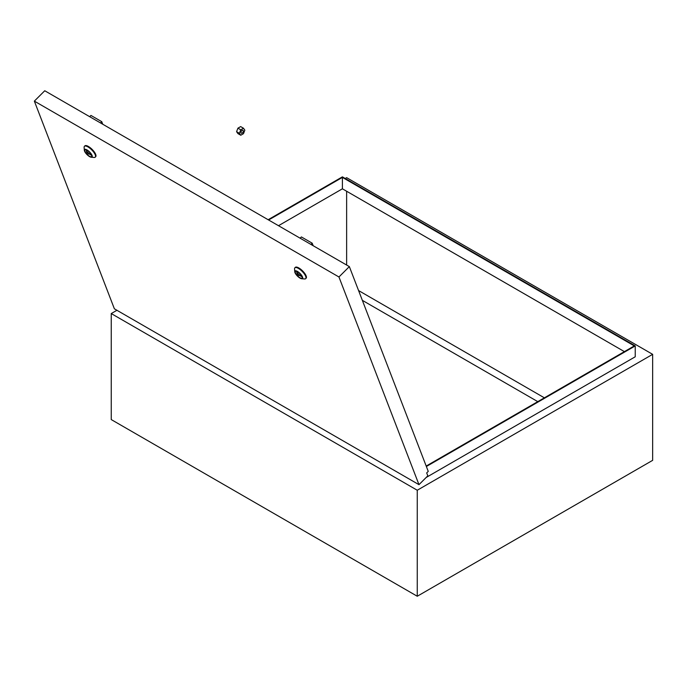 <?xml version="1.0" encoding="UTF-8"?>
<svg xmlns="http://www.w3.org/2000/svg" width="687" height="687" viewBox="0 0 687 687"><rect width="100%" height="100%" fill="white"/><g stroke="black" fill="none" stroke-linecap="round" stroke-linejoin="round"><path stroke-width="1.03" d="M544.37 397.825L358.571 290.558M268.136 219.728L342.401 176.851L635.235 345.913L635.235 356.785L426.172 477.482M426.369 466.499L635.235 345.913M426.198 466.052L634.29 345.913L342.401 177.392L268.608 219.995M652.65 354.337L417.258 490.243L417.258 596.247L652.65 460.342L652.65 354.337L346.634 177.667L345.226 178.483M116.936 310.284L111.242 313.564L111.242 419.577L417.258 596.247M417.258 490.243L111.242 313.564M624.406 351.624L342.401 188.805L342.401 177.392M278.493 225.705L342.401 188.805M346.634 265.045L346.634 191.252M537.775 401.637L362.35 300.348M87.163 150.35A4.663 1.606 -134.9 0 0 84.999 149.972A4.663 1.606 -134.9 0 0 85.823 152.849A4.663 1.606 -134.9 0 0 89.422 156.198A4.663 1.606 -134.9 0 0 91.586 156.576A4.663 1.606 -134.9 0 0 90.761 153.699A4.663 1.606 -134.9 0 0 87.163 150.35M86.279 149.929A4.663 1.606 -134.9 0 0 86.622 150.676M89.602 154.086A4.663 1.606 -134.9 0 0 90.744 154.876A4.663 1.606 -134.9 0 0 91.629 155.296M297.608 271.846A4.663 1.606 -134.9 0 0 295.444 271.468A4.663 1.606 -134.9 0 0 296.269 274.345A4.663 1.606 -134.9 0 0 299.867 277.694A4.663 1.606 -134.9 0 0 302.031 278.072A4.663 1.606 -134.9 0 0 301.207 275.195A4.663 1.606 -134.9 0 0 297.608 271.846M296.724 271.425A4.663 1.606 -134.9 0 0 297.059 272.172M300.047 275.581A4.663 1.606 -134.9 0 0 301.189 276.372A4.663 1.606 -134.9 0 0 302.074 276.792M300.021 278.115A5.324 1.838 -134.9 0 0 301.756 278.75A5.324 1.838 -134.9 0 0 302.031 275.994A5.324 1.838 -134.9 0 0 297.445 271.425A5.324 1.838 -134.9 0 0 294.757 271.743A5.324 1.838 -134.9 0 0 300.021 278.115M294.757 271.743L294.568 268.875A7.66 2.645 45.1 0 1 294.878 267.801A7.66 2.645 45.1 0 1 298.433 268.419A7.66 2.645 45.1 0 1 304.341 273.924A7.66 2.645 45.1 0 1 305.689 278.647A7.66 2.645 45.1 0 1 304.624 278.956L301.756 278.75M89.585 156.619A5.324 1.838 -134.9 0 0 91.311 157.254A5.324 1.838 -134.9 0 0 91.586 154.489A5.324 1.838 -134.9 0 0 87.009 149.929A5.324 1.838 -134.9 0 0 84.321 150.247A5.324 1.838 -134.9 0 0 89.585 156.619M84.321 150.247L84.123 147.37A7.66 2.645 45.1 0 1 84.432 146.305A7.66 2.645 45.1 0 1 87.988 146.924A7.66 2.645 45.1 0 1 93.896 152.428A7.66 2.645 45.1 0 1 95.253 157.151A7.66 2.645 45.1 0 1 94.188 157.452L91.311 157.254M95.253 157.151L95.691 156.705A7.66 2.645 -134.9 0 0 94.334 151.99A7.66 2.645 -134.9 0 0 88.434 146.486A7.66 2.645 -134.9 0 0 84.879 145.867L84.432 146.305M305.689 278.647L306.136 278.209A7.66 2.645 -134.9 0 0 304.779 273.486A7.66 2.645 -134.9 0 0 298.871 267.982A7.66 2.645 -134.9 0 0 295.316 267.363L294.878 267.801M338.949 276.981L34.35 101.126L114.377 308.807L418.976 484.661L338.949 276.981L349.348 266.608L44.749 90.753L34.35 101.126M349.348 266.608L428.241 471.368L426.696 472.914L427.821 475.842L418.976 484.661M310.953 244.443L312.207 243.189L301.378 236.938L300.125 238.191M312.207 243.189L313.195 245.74M100.508 122.947L101.77 121.685L90.942 115.433L89.679 116.696M101.77 121.685L102.749 124.244M297.875 275.41L300.159 275.599L296.741 272.481L297.875 275.41M300.932 274.826L300.159 275.599M297.462 271.769L296.741 272.481M87.429 153.914L89.722 154.094L86.304 150.985L87.429 153.914M90.486 153.33L89.722 154.094M87.026 150.264L86.304 150.985M240.948 132.411A1.666 0.962 120 0 0 241.292 133.175A1.666 0.962 120 0 0 242.571 132.728A1.666 0.962 120 0 0 243.301 131.054A1.666 0.962 120 0 0 242.958 130.29A1.666 0.962 120 0 0 241.669 130.736A1.666 0.962 120 0 0 240.948 132.411M243.481 133.664L244.838 130.161L243.481 128.229L240.768 129.8L239.402 133.295L240.768 135.236L243.481 133.664M243.481 128.229L240.656 126.597L237.942 128.168L236.577 131.672L237.942 133.604L240.768 135.236M240.768 129.8L237.942 128.168M239.402 133.295L236.577 131.672"/></g></svg>
